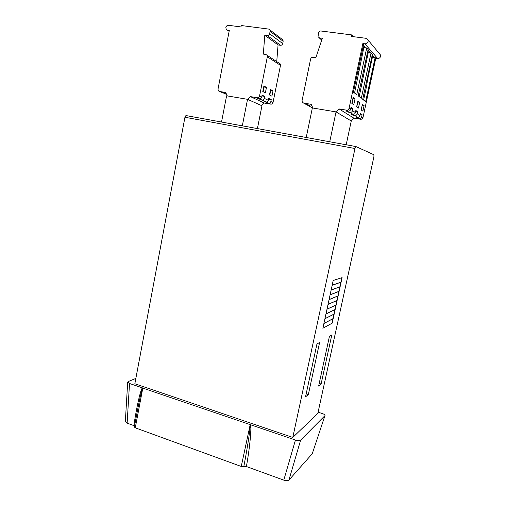 <?xml version="1.0" encoding="UTF-8"?>
<svg xmlns="http://www.w3.org/2000/svg" width="506" height="506" viewBox="0 0 506 506"><rect width="100%" height="100%" fill="white"/><g stroke="black" fill="none" stroke-linecap="round" stroke-linejoin="round"><path stroke-width="0.76" d="M281.918 39.158L282.955 39.955L283.145 41.283L270.115 31.347L269.919 29.943L268.667 29.076L241.248 25.534L240.976 26.932L228.548 25.319C227.175 25.294 226.277 26.021 225.853 27.507L226.201 29.399L227.592 30.284L229.281 30.505L217.997 89.201L218.39 90.865L221.033 92.162M223.582 92.8L226.669 94.597M268.623 99.182L271.229 99.612L268.775 98.411L268.395 100.333C268.053 101.485 267.332 102.029 266.232 101.959L264.461 101.662L268.705 103.129C269.799 103.192 270.508 102.655 270.849 101.516L273.006 102.56C272.671 103.686 271.962 104.217 270.881 104.154L264.277 103.041L261.583 105.609M261.918 95.944L264.67 96.399L262.083 95.128L261.691 97.108C261.336 98.284 260.603 98.847 259.477 98.778L257.668 98.48L262.089 100.011C263.202 100.074 263.93 99.524 264.277 98.354L268.395 100.333M259.477 98.778L257.314 97.759C258.446 97.822 259.186 97.26 259.534 96.07L261.691 97.108M257.314 97.759L250.394 96.608L264.277 103.041M227.264 95.906L225.708 92.497L219.376 91.447M226.403 94.027L221.729 92.465M226.422 94.065L224.809 93.793M270.115 31.347L269.635 33.788L282.683 43.592C282.342 44.743 281.621 45.3 280.526 45.268L278.06 44.933L264.79 35.224L263.322 54.104L265.903 54.477L267.117 55.293L267.351 56.761L259.534 96.07M283.145 41.283L282.683 43.592M280.526 45.268L267.377 35.572L264.79 35.224M278.06 44.933L276.744 61.631M272.993 90.833L270.552 89.543L269.47 94.945L271.918 96.178L272.993 90.833L270.4 90.308M262.791 91.567L265.372 92.87L266.466 87.38L263.898 86.02L262.791 91.567M264.67 96.399L264.277 98.354M271.229 99.612L270.849 101.516M279.11 63.174L280.273 63.952L280.495 65.337L273.006 102.56M267.377 35.572C268.522 35.597 269.274 35.003 269.635 33.788M247.579 99.334L250.394 96.608M260.293 99.707L260.508 98.638M266.953 102.832L267.149 101.864M263.177 91.763L264.119 87.007L263.74 86.804M264.119 87.007L266.466 87.38M269.774 95.096L270.704 90.466M184.943 117.253L185.923 115.551L355.939 146.557L373.928 154.773L373.89 156.866L317.831 413.402L292.784 437.443L354.984 148.511L184.943 117.253L134.843 383.763L292.784 437.443M135.273 427.817L241.248 466.469L250.198 424.61C251.963 425.078 249.964 446.906 246.397 466.538L283.784 480.137L295.447 440.024L142.8 388.096C142.116 388.165 140.352 395.578 137.499 410.334L134.349 426.988L135.273 427.817L142.8 388.096M127.132 423.149L133.875 425.603C136.55 406.925 141.073 387.318 142.61 387.944L129.517 383.485L127.132 423.149L125.336 421.587L127.689 382.15M325.01 415.527L312.246 453.755L324.909 415.679L300.634 440.119L288.932 480.08L312.246 453.755M288.932 480.08C287.908 480.864 286.194 480.883 283.784 480.137M246.397 466.538L241.248 466.469M185.923 115.551L355.876 146.544M342.1 277.604L333.207 280.463L332.183 285.201L341.12 282.108L342.1 277.604M340.127 286.687L341.107 282.184L332.17 285.276L331.145 290.008L340.127 286.687L340.766 282.304M331.126 290.083L340.108 286.763L339.128 291.26L330.108 294.802L331.126 290.083M338.135 295.827L339.115 291.336L330.089 294.884L329.071 299.596L338.135 295.827L338.773 291.469M329.052 299.672L338.122 295.902L337.141 300.381L328.033 304.378L329.052 299.672M336.155 304.935L337.129 300.456L328.021 304.46L327.002 309.153L336.155 304.935L336.787 300.608M326.984 309.236L336.136 305.01L335.162 309.476L325.972 313.929L326.984 309.236M334.175 314.017L335.149 309.552L325.953 314.005L324.941 318.685L334.175 314.017L334.801 309.723M324.922 318.767L334.162 314.093L333.188 318.546L323.91 323.442L324.922 318.767M323.897 323.524L322.866 328.267L332.189 323.151L333.176 318.622L323.897 323.524M331.797 334.959L329.431 336.408L318.628 386.065L321.108 384.01L331.797 334.959M355.762 146.595L354.984 148.511M319.615 342.41L316.933 344.055L305.523 396.9L308.337 394.572L319.615 342.41M295.447 440.024C297.901 440.751 299.634 440.783 300.634 440.119M324.909 415.679L325.029 415.477C325.004 414.806 324.118 414.174 322.366 413.566L318.097 412.194M129.517 383.485L127.695 382.081L128.265 381.537L135.848 378.412M142.61 387.944L143.021 388.089M243.822 466.5C247.87 445.748 251.159 423.326 249.951 424.616M321.108 384.01L319.197 383.428M308.337 394.572L306.168 393.889M332.822 318.812L332.189 323.151M333.815 314.27L333.188 318.546M335.794 305.169L335.162 309.476M337.78 296.042L337.141 300.381M339.766 286.889L339.128 291.26M341.765 277.712L341.12 282.108M242.311 125.855L247.542 99.315L226.606 95.792L221.52 122.06M247.542 99.315L261.963 105.779L257.402 128.619M306.212 137.537L312.354 107.942L336.041 111.896L329.722 141.832M336.041 111.896L351.265 120.985L346.167 144.843M361.676 116.728L362.106 114.742L360.392 113.578L359.956 115.589C359.576 116.791 358.786 117.354 357.578 117.278L355.629 116.949L357.388 118.069L359.317 118.398C360.512 118.474 361.297 117.917 361.676 116.728L362.979 117.594L375.768 58.241L377.621 58.494C379.133 58.544 380.132 57.817 380.613 56.305L380.575 55.072L379.405 53.668M375.768 58.241L375.148 57.532L365.648 101.649L362.701 99.353L372.365 54.357L371.056 52.871L361.316 98.272L358.191 95.843L368.109 49.512L366.723 47.931L356.724 94.698L353.422 92.124L363.599 44.376L362.865 43.541L364.877 43.801C366.515 43.845 367.59 43.042 368.109 41.397L368.071 40.05L366.047 38.304L351.436 36.438L351.759 34.908L320.93 30.992C319.678 30.967 318.862 31.6 318.47 32.89L318.053 36.755L319.514 37.887L322.341 38.254L315.845 57.671L313.037 57.273C311.797 57.235 310.981 57.848 310.595 59.126L302.063 100.643L302.278 102.136L303.606 103.079L311.165 104.325L312.917 108.037M352.96 114.305L350.962 113.976L352.827 115.159L354.801 115.494C356.028 115.57 356.831 114.995 357.223 113.774L357.66 111.725L355.844 110.498L355.402 112.572C355.016 113.806 354.2 114.381 352.96 114.305L350.019 112.414C351.284 112.496 352.106 111.902 352.505 110.65L352.954 108.537L351.037 107.234L350.582 109.372C350.177 110.643 349.342 111.238 348.071 111.162L346.528 110.169C347.812 110.245 348.653 109.644 349.058 108.36L362.865 43.541M306.547 104.356L307.939 105.45L309.887 105.773L307.642 104.533L304.606 103.622M312.721 107.62L310.488 106.848M312.328 107.55L312.607 107.987M359.209 96.633L368.248 52.491L371.056 52.871M361.284 81.422L362.277 82.301M362.555 75.464L363.2 76.064M367.622 51.789L368.248 52.491M365.712 85.343L366.591 86.128L363.593 100.049M366.951 79.562L367.489 80.062L366.591 86.128M371.891 56.571L372.416 57.159L367.489 80.062M361.17 109.947L362.878 111.149L364.08 105.564L362.385 104.299L361.17 109.947M356.648 106.766L358.45 108.037L359.684 102.288L357.894 100.947L356.648 106.766M355.035 98.815L353.137 97.399L351.853 103.388L353.77 104.736L355.035 98.815L352.935 98.328M348.071 111.162L346.022 110.82L347.995 112.079L350.019 112.414M350.841 120.732L353.776 118.088L339.109 108.942L346.528 110.169M353.776 118.088L360.639 119.245L359.317 118.398M353.352 36.679L351.759 34.908M335.895 111.877L339.109 108.942M362.979 117.594C362.606 118.771 361.828 119.321 360.639 119.245M360.582 58.519L363.169 46.799L365.237 47.077L363.453 45.053M363.169 46.799L363.839 47.551L366.723 47.931M367.622 51.783L369.627 52.055L367.97 50.17M371.904 56.501L373.776 56.754L372.226 54.996M375.148 57.532L372.416 57.159M354.561 93.009L363.839 47.551M356.591 77.26L357.71 78.253M357.9 71.125L358.659 71.833M350.835 108.189L352.954 108.537M347.995 112.079L348.185 111.181M355.655 111.396L357.66 111.725M352.827 115.159L353.005 114.312M360.209 114.426L362.106 114.742M357.388 118.069L357.559 117.272M352.119 103.572L353.194 98.525M356.844 106.905L357.698 101.851M357.894 101.997L359.684 102.288M361.309 110.049L362.195 105.178M362.334 105.28L364.08 105.564M227.592 30.284L229.129 31.29M270.881 104.154L268.705 103.129M266.232 101.959L262.089 100.011M280.495 65.337L267.351 56.761M377.621 58.494L364.877 43.801M357.223 113.774L359.956 115.589M357.578 117.278L354.801 115.494M352.505 110.65L355.402 112.572M349.058 108.36L350.582 109.372M303.606 103.079L305.675 104.211M307.939 105.45L311.532 107.417M319.514 37.887L321.772 39.961M227.536 30.278L229.123 31.315M280.273 63.952L267.117 55.293M282.955 39.955L269.919 29.943M319.204 37.817L321.715 40.126M380.575 55.072L368.071 40.05"/></g></svg>
